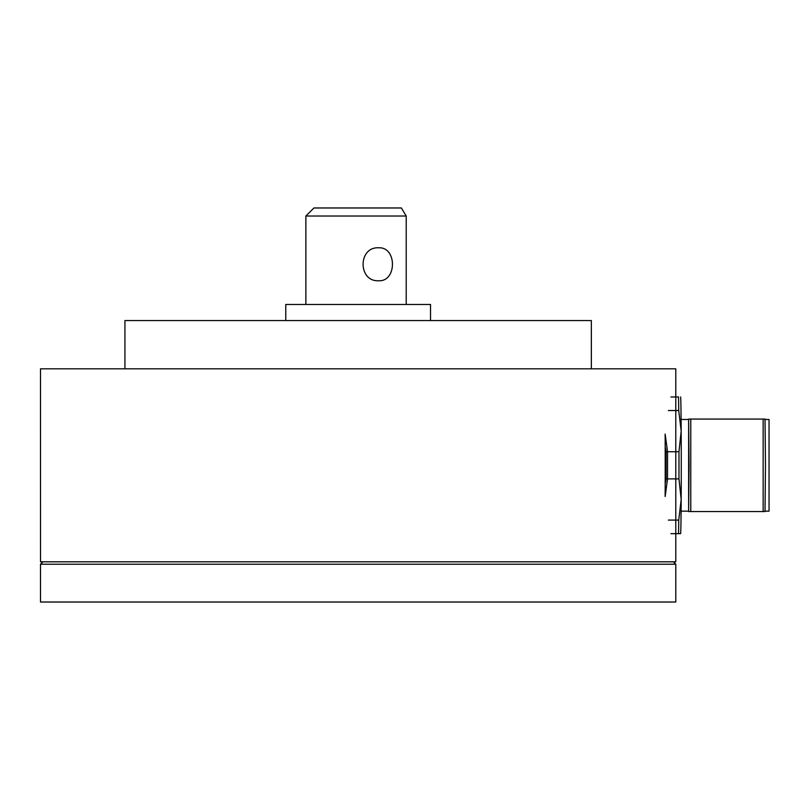 <?xml version="1.0" encoding="UTF-8"?>
<svg xmlns="http://www.w3.org/2000/svg" width="810" height="810" viewBox="0 0 810 810"><rect width="100%" height="100%" fill="white"/><g stroke="black" fill="none" stroke-linecap="round" stroke-linejoin="round"><path stroke-width="1.21" d="M769.044 511.15L769.044 419.479L765.085 419.479L769.044 419.479L769.044 511.15L765.085 511.15L769.044 511.15M688.692 419.479L681.099 419.479L688.632 419.479L689.087 465.315L688.632 511.15L681.099 511.15L688.692 511.15M690.778 419.074L688.632 419.074L688.632 511.555L765.025 511.555L765.48 465.315L765.035 419.074L690.778 419.074L690.778 511.555M763.152 419.074L763.152 511.555M678.041 396.961L678.507 396.961A72.374 0.719 90 0 1 678.74 410.538L681.18 431.133L678.972 451.737A72.374 0.719 90 0 1 678.972 478.892L667.531 478.892L665.162 496.52M678.972 478.892L681.18 499.486L678.74 520.091A72.374 0.719 90 0 1 678.507 533.668L680.602 533.658A68.354 0.678 90 0 0 681.18 499.486A68.354 0.678 90 0 0 681.18 431.133A68.354 0.678 90 0 0 680.602 396.971L680.602 396.961M668.331 520.091L678.74 520.091M678.507 533.668L670.893 533.668M665.182 483.884L666.124 478.892A72.374 0.719 90 0 1 666.124 451.737L665.182 446.735M665.162 434.099L667.531 451.737A72.374 0.719 90 0 1 667.531 478.892L666.124 478.892M678.972 451.737L666.124 451.737M678.507 396.961L670.893 396.961M678.74 410.538L668.331 410.538M40.52 561.806L675.783 561.806L675.783 368.813L40.5 368.813L40.52 561.806M591.351 368.813L591.351 320.568L124.932 320.568L124.932 368.813M665.142 434.373A70.47 0.699 90 0 1 665.142 496.257M482.598 564.226L40.5 564.226L40.5 602.022L675.783 602.022L675.783 564.226L482.598 564.226M378.624 280.756C357.919 281.789 357.929 246.756 378.624 247.789C397.062 246.756 397.062 281.779 378.624 280.756M305.876 216.027L313.916 207.978L401.395 207.978L406.215 216.027L305.876 216.027L305.876 304.479M285.768 320.568L285.768 304.479L430.515 304.479L430.515 320.568M406.215 304.479L406.215 216.027M42.91 561.806L40.5 564.226M673.373 561.806L675.783 564.226"/></g></svg>
